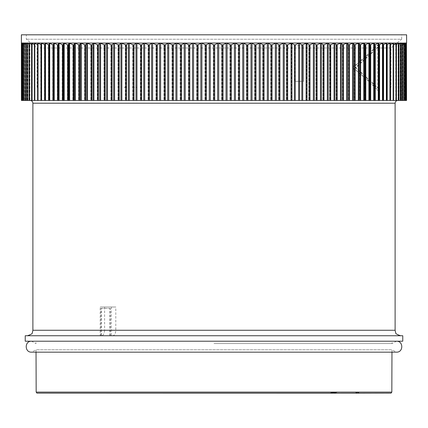 <?xml version="1.0" encoding="UTF-8"?>
<svg xmlns="http://www.w3.org/2000/svg" width="428" height="428" viewBox="0 0 428 428"><rect width="100%" height="100%" fill="white"/><g stroke="black" fill="none" stroke-linecap="round" stroke-linejoin="round"><path stroke-width="0.32" stroke-dasharray="2.14 1.6" d="M132.418 87.333L136.869 87.333M124.147 87.333L125.768 87.333M401.678 34.807L26.322 34.807L401.678 34.807L401.678 39.237L26.322 39.237L401.678 39.237L390.946 47.99L37.054 47.99L390.946 47.99L390.946 87.333M333.096 392.101L334.434 392.101M337.296 392.101L355.459 392.101M357.166 392.101L357.781 392.101M36.032 352.158L36.022 349.799L391.978 349.799L36.022 349.799L31.522 352.158L396.478 352.158L391.978 349.799L391.968 352.158M214 343.54L392 343.54L214 343.54M214 341.212L396.478 341.212L214 341.212M36.952 393.193L329.951 393.193M357.364 393.193L391.048 393.193M391.09 393.134L36.91 393.134M100.976 335.745L110.253 335.745L100.976 335.745L100.976 308.385L101.292 308.385L101.292 335.745M109.937 335.745L109.937 308.385L100.976 308.385M110.253 335.745L110.253 308.385L109.937 308.385M110.253 308.385L101.292 308.385M355.438 67.635L377.817 88.152L377.817 47.117L355.438 67.635L355.914 67.635L378.282 88.152L377.817 88.152M378.282 88.152L378.282 47.117L377.817 47.117M378.282 47.117L355.914 67.635M303.329 45.748L303.575 81.315L303.329 45.748L294.988 45.748L294.988 81.315L303.575 81.315M303.575 45.748L295.229 45.748L295.229 81.315M294.988 81.315L303.329 81.315M25.231 341.212L402.769 341.212M226.086 43.137L222.624 44.838L221.618 44.812L218.2 43.014L291.57 43.014L287.284 44.838L286.364 44.812L283.807 43.014L279.532 44.838L278.591 44.812L275.91 43.014L271.657 44.838L270.699 44.812L267.896 43.014L263.669 44.838L262.701 44.812L259.78 43.014L255.586 44.838L254.607 44.812L251.573 43.014L247.427 44.838L246.437 44.812L243.297 43.014L239.204 44.838L238.203 44.812L234.967 43.014L230.927 44.838L229.927 44.812L227.134 43.158L226.086 43.137L226.086 100.462L37.616 100.462L38.001 100.462L37.627 100.462L37.632 44.838L37.996 44.812L37.996 100.462M41.227 44.849L41.227 100.462L41.227 44.838L40.778 44.812L41.227 44.838L41.265 43.014L44.919 44.838L45.143 43.014L48.936 44.838L49.343 43.014L53.265 44.838L53.858 43.014L57.898 44.838L58.679 43.014L62.83 44.838L63.793 43.014L68.052 44.838L69.197 43.014L73.552 44.838L74.873 43.014L79.314 44.838L80.817 43.014L85.338 44.838L87.012 43.014L91.603 44.838L93.448 43.014L97.29 44.812L98.103 44.838L100.115 43.014L103.983 44.812L104.823 44.838L106.995 43.014L110.889 44.812L111.751 44.838L114.083 43.014L117.989 44.812L118.877 44.838L121.359 43.014L125.27 44.812L126.18 44.838L128.817 43.014L132.723 44.812L133.648 44.838L136.43 43.014L140.331 44.812L141.272 44.838L144.193 43.014L148.077 44.812L149.035 44.838L152.09 43.014L155.953 44.812L156.921 44.838L160.104 43.014L163.935 44.812L164.919 44.838L168.22 43.014L172.013 44.812L173.003 44.838L176.427 43.014L180.172 44.812L181.172 44.838L184.703 43.014L188.395 44.812L189.401 44.838L193.033 43.014L196.666 44.812L197.677 44.838L201.401 43.014L204.969 44.812L205.98 44.838L209.8 43.014L218.2 43.014L214.305 44.838L213.294 44.812L209.8 43.014L21.4 43.014M406.6 43.014L406.552 100.462L386.623 100.462L386.773 44.838L387.222 44.812L386.773 44.838L386.735 43.014L383.36 44.838L382.916 44.812L382.857 43.014L379.369 44.838L378.882 44.812L378.657 43.014L375.062 44.838L374.537 44.812L374.142 43.014L370.45 44.838L369.888 44.812L369.321 43.014L365.539 44.838L364.94 44.812L364.207 43.014L360.339 44.838L359.707 44.812L358.803 43.014L354.86 44.838L354.191 44.812L353.127 43.014L349.114 44.838L348.413 44.812L347.183 43.014L343.112 44.838L342.379 44.812L340.988 43.014L336.863 44.838L336.103 44.812L334.552 43.014L330.379 44.838L329.592 44.812L327.885 43.014L323.675 44.838L322.856 44.812L321.005 43.014L316.757 44.838L315.918 44.812L314.307 43.158L313.419 43.137L313.419 100.462L226.086 100.462M393.161 44.881L393.161 100.462L393.578 100.462L393.166 100.462L393.166 44.838L393.535 44.812L393.166 44.838L393.503 43.014L390.368 44.838L390.004 44.812L390.288 43.014L306.641 43.014L308.786 44.812L309.653 44.838L313.419 43.137M386.773 44.849L386.853 100.462L383.36 100.462L383.36 44.838L382.916 44.812L382.99 100.462L313.419 100.462M390.004 100.462L390.004 44.812L390.368 44.838L390.368 100.462L390.288 43.014L389.972 43.137L389.972 100.462M387.03 100.462L387.03 44.838L386.623 44.812L389.972 43.137M386.853 43.142L386.853 100.462L386.623 44.844M398.645 100.462L398.645 43.137L396.039 44.838L395.756 44.812L396.376 43.014L393.375 44.838L393.048 44.812L393.503 43.014L390.288 43.014M393.375 100.462L393.375 44.838L393.048 44.812L393.048 100.462L393.038 44.881M396.414 100.462L396.414 43.158L393.503 43.014M396.039 100.462L396.039 44.838L395.756 44.812L395.756 100.462M405.279 100.462L405.279 43.137L403.181 44.838L404.358 43.014L401.929 44.838L402.898 43.014L401.079 43.014L398.115 44.812L398.917 43.158L398.917 100.462L398.195 100.462L398.195 44.838L398.928 43.137L396.376 43.014M40.778 100.462L40.778 44.812L37.712 43.014L37.867 100.462L31.586 100.462M398.356 100.462L398.115 44.812L398.115 100.462M398.917 43.158L401.079 43.014M37.621 43.137L37.862 44.838L34.427 43.137L34.952 44.812L34.952 100.462L34.433 100.462L34.962 100.462L34.962 44.881M37.862 100.462L37.862 44.838L37.455 44.812L37.455 100.462M406.445 100.462L406.445 43.137L404.588 44.812L406.188 43.014L404.075 44.838L405.455 43.014L402.678 43.137L402.678 100.462M400.319 100.462L400.121 44.812L402.678 43.137M401.068 100.462L401.068 43.158L400.121 44.812L400.121 100.462M34.497 43.014L34.834 44.838L31.576 43.137L31.576 100.462L32.159 100.462L26.889 100.462L27.922 100.462L26.932 100.462L26.932 43.158L27.879 44.812L27.879 100.462M34.834 43.158L34.834 100.462L34.422 100.462L34.834 100.462L34.834 44.838L34.465 44.812L34.465 100.462M401.929 100.462L401.78 44.812L401.78 100.462L402.919 100.462L402.919 43.068M31.624 43.014L32.143 44.838L29.072 43.137L29.885 44.812L29.885 100.462M32.159 44.897L32.159 100.462L32.143 44.838L31.822 44.812L31.822 100.462M403.181 100.462L403.074 44.812L403.074 100.462M29.093 43.014L29.805 44.838L26.921 43.014L26.921 100.462L27.841 100.462L25.081 100.462L26.279 100.462L25.14 100.462L25.14 43.158L26.22 44.812L26.22 100.462L21.812 100.462L23.396 100.462L21.924 100.462L21.924 43.158L23.412 44.812L23.529 100.462L21.448 100.462L23.337 100.462L21.582 100.462L21.582 43.158L23.203 44.812L23.203 100.462M29.805 100.462L29.805 44.838L29.521 44.812L29.521 100.462M404.075 100.462L404.011 44.812L404.011 100.462M406.552 43.014L405.455 43.014M26.921 43.014L27.815 44.838L25.102 43.014L25.124 100.462L26.22 100.462L26.22 44.935M27.815 100.462L27.569 44.812L27.569 100.462M404.583 100.462L404.647 44.812L404.604 100.462L406.097 100.462L406.097 43.137L404.583 44.838L404.471 100.462L406.188 100.462L406.188 43.03M25.124 43.137L26.178 44.838L23.642 43.014L23.684 100.462L24.952 100.462L22.54 100.462L24.08 100.462L22.631 100.462L22.631 43.158L23.989 44.812L23.989 100.462M26.178 100.462L25.98 44.812L25.98 100.462M404.797 44.812L404.797 100.462M23.684 43.137L24.894 44.838L22.545 43.014L22.614 100.462L25.001 100.462L23.706 100.462L23.706 43.158L24.926 44.812L24.926 100.462M24.894 100.462L24.744 44.812L24.744 100.462M406.397 43.158L404.647 44.812L404.647 100.462M22.614 43.137L23.979 44.838L21.812 43.014L21.903 100.462L23.417 100.462L23.396 44.838L21.903 43.137M23.979 100.462L23.872 43.158M404.021 100.462L404.021 44.838L405.386 43.137L405.386 100.462L403.952 100.462L405.46 100.462L405.46 43.041M405.46 43.645L404.134 44.812L404.134 100.462M23.353 100.462L23.417 44.838L21.448 43.014L21.555 100.462M403.106 100.462L403.106 44.838L404.316 43.137L404.316 100.462L403.048 100.462L404.369 100.462L404.369 43.057M404.369 43.897L403.256 44.812L403.256 100.462M23.203 44.812L21.555 43.137M401.822 100.462L401.822 44.838L402.876 43.137L402.876 100.462L401.78 100.462L401.78 44.935M402.919 44.116L402.02 44.812L402.02 100.462M23.417 100.462L23.417 44.838L21.582 43.137M401.079 100.462L400.185 100.462L400.185 44.838L401.079 43.137M401.111 44.309L400.431 44.812L400.431 100.462L401.111 100.462L401.111 43.078M23.925 100.462L23.989 44.812L22.54 43.64M398.95 44.485L398.479 44.812L398.479 100.462L398.95 100.462L398.95 43.094M24.819 100.462L24.926 44.812L23.631 43.881M395.841 44.897L395.841 100.462L396.435 100.462L395.857 100.462L395.857 44.838L396.178 44.812L395.857 44.838L396.424 43.137M396.435 44.64L396.178 100.462M26.071 100.462L26.22 44.812L25.081 44.089M27.681 100.462L27.879 44.812L26.889 44.271M390.138 100.462L390.379 43.137M29.644 100.462L29.885 44.812L29.05 44.437M31.961 100.462L31.961 44.838L32.244 44.812L31.565 44.582M31.586 43.158L32.244 44.812L32.244 100.462M34.625 100.462L34.625 44.838L34.952 44.812L34.422 44.71M37.632 44.838L37.996 44.812L37.627 43.158M41.147 43.132L41.147 100.462L41.377 44.812L40.97 44.838L41.377 44.812L41.377 100.462L41.377 44.844M45.01 100.462L45.084 44.812L44.64 44.838L45.084 44.812L45.084 100.462L45.084 44.822M21.812 43.03L21.903 100.462M22.54 43.041L22.614 100.462M23.631 43.051L23.684 100.462M25.081 43.062L25.124 100.462M26.889 43.073L26.921 100.462M29.05 43.084L29.05 100.462L29.072 43.137M31.565 100.462L31.565 43.094M34.422 43.105L34.422 100.462L34.427 43.137M37.616 100.462L37.616 43.121M378.657 44.389L369.321 53.719L353.159 67.635L369.321 81.55L374.142 86.221L374.537 88.114L375.062 88.676L378.662 90.891L378.662 44.378L375.062 46.593L374.537 47.155L374.142 49.049L370.45 51.216L369.888 51.777L369.321 53.719L365.539 55.838L364.94 56.4L364.207 58.379L360.339 60.455L358.803 63.034L354.191 65.607L353.159 67.635L354.191 69.662L358.803 72.241L360.339 74.82L364.207 76.89L364.94 78.87L369.321 81.55L369.888 83.492L370.45 84.054L374.142 86.221L378.657 90.88M383.36 100.462L382.916 100.462L382.916 44.822M398.195 100.462L398.479 100.462M397.847 100.462L30.153 100.462L397.847 100.462M406.6 34.807L21.4 34.807M104.593 330.272C104.4 333.594 103.357 335.418 101.452 335.745L100.195 335.745L100.195 307.015L115.795 307.015L104.593 307.015L104.593 330.272L32.892 330.272M104.593 307.015L100.195 307.015M111.398 307.015L111.398 335.745L112.655 335.745C114.56 335.418 115.608 333.594 115.795 330.272L115.795 307.015M101.452 335.745L112.655 335.745M25.231 335.745L100.195 335.745M111.398 335.745L402.769 335.745M36.171 392.101L391.829 392.101M23.224 44.838L23.224 100.462M21.603 43.158L21.603 100.462M21.994 43.158L21.994 100.462M22.754 43.158L22.754 100.462M25.354 43.158L25.354 100.462M27.194 43.158L27.194 100.462M29.388 43.158L29.388 100.462M31.94 43.158L31.94 100.462M38.065 43.158L38.065 100.462M41.639 43.158L41.639 100.462M44.432 44.812L44.432 100.462M44.919 44.838L44.919 100.462M45.534 43.158L45.534 100.462M48.412 44.812L48.412 100.462M48.936 44.838L48.936 100.462M49.188 43.137L49.188 100.462M49.755 43.158L49.755 100.462M52.703 44.812L52.703 100.462M53.265 44.838L53.265 100.462M53.682 43.137L53.682 100.462M54.286 43.158L54.286 100.462M57.298 44.812L57.298 100.462M57.898 44.838L57.898 100.462M58.481 43.137L58.481 100.462M59.123 43.158L59.123 100.462M62.199 44.812L62.199 100.462M62.83 44.838L62.83 100.462M63.574 43.137L63.574 100.462M64.254 43.158L64.254 100.462M67.383 44.812L67.383 100.462M68.052 44.838L68.052 100.462M68.956 43.137L68.956 100.462M69.668 43.158L69.668 100.462M72.851 44.812L72.851 100.462M73.552 44.838L73.552 100.462M74.611 43.137L74.611 100.462M75.36 43.158L75.36 100.462M78.586 44.812L78.586 100.462M79.314 44.838L79.314 100.462M80.534 43.137L80.534 100.462M81.315 43.158L81.315 100.462M84.578 44.812L84.578 100.462M85.338 44.838L85.338 100.462M86.713 43.137L86.713 100.462M87.521 43.158L87.521 100.462M90.816 44.812L90.816 100.462M91.603 44.838L91.603 100.462M93.133 43.137L93.133 100.462M93.967 43.158L93.967 100.462M97.29 44.812L97.29 100.462M98.103 44.838L98.103 100.462M99.778 43.137L99.778 100.462M100.644 43.158L100.644 100.462M103.983 44.812L103.983 100.462M104.823 44.838L104.823 100.462M106.647 43.137L106.647 100.462M107.535 43.158L107.535 100.462M110.889 44.812L110.889 100.462M111.751 44.838L111.751 100.462M113.72 43.137L113.72 100.462M114.629 43.158L114.629 100.462M117.989 44.812L117.989 100.462M118.877 44.838L118.877 100.462M120.98 43.137L120.98 100.462M121.916 43.158L121.916 100.462M125.27 44.812L125.27 100.462M126.18 44.838L126.18 100.462M128.416 43.137L128.416 100.462M129.374 43.158L129.374 100.462M132.723 44.812L132.723 100.462M133.648 44.838L133.648 100.462M136.018 43.137L136.018 100.462M136.992 43.158L136.992 100.462M140.331 44.812L140.331 100.462M141.272 44.838L141.272 100.462M143.771 43.137L143.771 100.462M144.76 43.158L144.76 100.462M148.077 44.812L148.077 100.462M149.035 44.838L149.035 100.462M151.651 43.137L151.651 100.462M152.657 43.158L152.657 100.462M155.953 44.812L155.953 100.462M156.921 44.838L156.921 100.462M159.655 43.137L159.655 100.462M160.671 43.158L160.671 100.462M163.935 44.812L163.935 100.462M164.919 44.838L164.919 100.462M167.76 43.137L167.76 100.462M168.787 43.158L168.787 100.462M172.013 44.812L172.013 100.462M173.003 44.838L173.003 100.462M175.956 43.137L175.956 100.462M176.994 43.158L176.994 100.462M180.172 44.812L180.172 100.462M181.172 44.838L181.172 100.462M184.222 43.137L184.222 100.462M185.265 43.158L185.265 100.462M188.395 44.812L188.395 100.462M189.401 44.838L189.401 100.462M192.547 43.137L192.547 100.462M193.595 43.158L193.595 100.462M196.666 44.812L196.666 100.462M197.677 44.838L197.677 100.462M200.909 43.137L200.909 100.462M201.963 43.158L201.963 100.462M204.969 44.812L204.969 100.462M205.98 44.838L205.98 100.462M209.297 43.137L209.297 100.462M210.351 43.158L210.351 100.462M213.294 44.812L213.294 100.462M227.134 43.158L227.134 100.462M214.305 44.838L214.305 100.462M217.697 43.137L217.697 100.462M218.745 43.158L218.745 100.462M354.191 44.812L354.191 65.607M353.4 43.158L353.4 67.346M354.191 69.662L354.191 100.462M353.4 67.924L353.4 100.462M354.86 44.838L354.86 65.051M354.86 70.219L354.86 100.462M358.38 43.137L358.38 63.301M358.38 71.968L358.38 100.462M359.055 43.158L359.055 62.718M359.055 72.551L359.055 100.462M359.707 44.812L359.707 61.011M359.707 74.258L359.707 100.462M360.339 44.838L360.339 60.455M360.339 74.82L360.339 100.462M363.795 43.137L363.795 58.657M363.795 76.612L363.795 100.462M364.437 43.158L364.437 58.074M364.437 77.195L364.437 100.462M364.94 44.812L364.94 56.4M364.94 78.87L364.94 100.462M365.539 44.838L365.539 55.838M365.539 79.431L365.539 100.462M368.925 43.137L368.925 53.998M368.925 81.272L368.925 100.462M369.525 43.158L369.525 53.414M369.525 81.86L369.525 100.462M369.888 44.812L369.888 51.777M369.888 83.492L369.888 100.462M370.45 44.838L370.45 51.216M370.45 84.054L370.45 100.462M373.756 43.137L373.756 49.332M373.756 85.937L373.756 100.462M374.323 43.158L374.323 48.749M374.323 86.52L374.323 100.462M378.812 43.158L378.812 100.462M378.288 90.597L378.288 100.462M378.288 43.137L378.288 44.672M374.537 44.812L374.537 47.155M374.537 88.114L374.537 100.462M375.062 44.838L375.062 46.593M375.062 88.676L375.062 100.462M291.57 43.014L291.57 100.462M291.056 43.137L291.056 100.462M307.047 43.158L307.047 100.462M306.641 43.014L306.641 100.462M229.927 44.812L229.927 100.462M234.453 43.137L234.453 100.462M230.927 44.838L230.927 100.462M238.203 44.812L238.203 100.462M235.496 43.158L235.496 100.462M242.783 43.137L242.783 100.462M239.204 44.838L239.204 100.462M246.437 44.812L246.437 100.462M243.821 43.158L243.821 100.462M251.054 43.137L251.054 100.462M247.427 44.838L247.427 100.462M254.607 44.812L254.607 100.462M252.081 43.158L252.081 100.462M259.261 43.137L259.261 100.462M255.586 44.838L255.586 100.462M262.701 44.812L262.701 100.462M260.278 43.158L260.278 100.462M267.377 43.137L267.377 100.462M263.669 44.838L263.669 100.462M270.699 44.812L270.699 100.462M268.383 43.158L268.383 100.462M275.391 43.137L275.391 100.462M271.657 44.838L271.657 100.462M278.591 44.812L278.591 100.462M276.381 43.158L276.381 100.462M283.293 43.137L283.293 100.462M279.532 44.838L279.532 100.462M286.364 44.812L286.364 100.462M284.262 43.158L284.262 100.462M287.284 44.838L287.284 100.462M308.786 44.812L308.786 100.462M309.653 44.838L309.653 100.462M315.918 44.812L315.918 100.462M314.307 43.158L314.307 100.462M320.513 43.137L320.513 100.462M316.757 44.838L316.757 100.462M322.856 44.812L322.856 100.462M321.375 43.158L321.375 100.462M327.409 43.137L327.409 100.462M323.675 44.838L323.675 100.462M329.592 44.812L329.592 100.462M328.244 43.158L328.244 100.462M334.081 43.137L334.081 100.462M330.379 44.838L330.379 100.462M336.103 44.812L336.103 100.462M334.889 43.158L334.889 100.462M340.528 43.137L340.528 100.462M336.863 44.838L336.863 100.462M342.379 44.812L342.379 100.462M341.303 43.158L341.303 100.462M346.739 43.137L346.739 100.462M343.112 44.838L343.112 100.462M348.413 44.812L348.413 100.462M347.477 43.158L347.477 100.462M352.688 43.137L352.688 100.462M349.114 44.838L349.114 100.462M378.882 44.812L378.882 100.462M382.509 43.137L382.509 100.462M379.369 44.838L379.369 100.462M386.404 43.137L386.404 100.462M393.209 43.137L393.209 100.462M393.567 43.158L393.567 100.462L393.578 43.116M396.098 43.137L396.098 100.462M400.843 43.137L400.843 100.462M402.86 43.158L402.86 100.462M404.16 43.137L404.16 100.462M404.294 43.158L404.294 100.462M405.37 43.158L405.37 100.462M406.033 43.137L406.033 100.462M406.076 43.158L406.076 100.462M404.776 44.838L404.776 100.462M393.535 44.812L393.535 100.462M221.618 44.812L221.618 100.462M222.624 44.838L222.624 100.462M115.795 330.272L395.108 330.272M395.108 103.202L32.892 103.202M37.054 87.333L37.054 47.99L26.322 39.237L26.322 34.807M396.478 341.212L392 343.54L392.011 341.212M31.522 341.212L36 343.54L35.989 341.212M404.663 100.462L404.663 44.951L406.552 43.057M23.337 100.462L23.337 44.951L21.448 43.057M38.001 44.865L38.001 100.462M32.266 44.897L32.266 100.462M29.917 44.913L29.917 100.462M27.922 44.924L27.922 100.462M26.279 44.935L26.279 100.462M25.001 44.94L25.001 100.462M24.08 44.945L24.08 100.462M23.529 44.951L23.529 100.462M23.513 44.951L23.513 100.462M24.048 44.945L24.048 100.462M24.952 44.94L24.952 100.462M27.841 44.924L27.841 100.462M29.826 44.913L29.826 100.462M34.839 44.881L34.839 100.462M37.867 44.865L37.867 100.462M390.384 43.126L390.384 100.462M389.999 44.865L389.999 100.462M396.435 43.105L396.435 100.462M395.734 44.897L395.734 100.462M398.083 44.913L398.083 100.462M400.078 44.924L400.078 100.462M401.721 44.935L401.721 100.462M402.999 44.94L402.999 100.462M403.92 44.945L403.92 100.462M404.471 44.951L404.471 100.462M404.487 44.951L404.487 100.462M403.952 44.945L403.952 100.462M403.048 44.94L403.048 100.462M400.159 44.924L400.159 100.462M398.174 44.913L398.174 100.462M390.133 44.865L390.133 100.462"/><path stroke-width="0.64" d="M357.781 392.101L355.459 392.101L357.166 392.101L357.942 392.53L357.781 392.101L391.829 392.101L391.968 352.158M332.743 392.53L334.434 392.101L337.296 392.101L333.096 392.101L332.743 392.53L329.817 393.193L36.91 393.134L330.009 393.134M329.817 393.193L357.364 393.193L355.459 392.101L337.296 392.101L333.161 393.193L391.09 393.134L391.829 392.101M357.942 392.53L359.199 393.134M391.09 393.134L359.285 393.193M402.769 341.212L25.231 341.212L25.231 335.745L402.769 335.745L402.769 341.212M396.178 44.812L398.645 43.137M401.068 43.158L401.079 100.462L406.552 100.462L406.445 43.137M404.369 43.897L405.279 43.137M406.188 43.356L406.552 43.057M405.46 43.645L406.097 43.137M402.919 44.116L404.358 43.014L406.552 43.014M401.111 44.309L402.898 43.014L404.316 43.137M21.448 43.019L21.448 100.462L21.4 43.014L201.914 43.137L201.914 100.462L401.111 100.462L401.111 43.073M398.95 44.485L401.079 43.014L402.876 43.137M21.924 43.158L21.967 100.462L201.914 100.462M21.812 43.356L21.582 100.462L21.967 100.462M22.631 43.158L22.721 100.462M22.54 43.64L21.967 43.137M393.535 44.812L396.376 43.014L398.928 43.137L398.95 100.462L398.95 43.084M401.079 43.014L398.928 43.137M23.706 43.158L23.84 100.462M23.631 43.881L22.721 43.137M390.138 44.838L393.503 43.014L396.424 43.137L396.424 100.462L396.435 43.094M25.14 43.158L25.322 100.462M25.081 44.089L23.84 43.137M386.773 44.838L390.288 43.014L393.573 43.137L393.573 100.462L393.578 43.105M26.932 43.158L27.157 100.462M26.889 44.271L25.322 43.137M201.914 43.137L205.376 44.838L206.382 44.812L209.8 43.014L213.695 44.838L214.706 44.812L218.2 43.014L222.02 44.838L223.031 44.812L226.599 43.014L230.323 44.838L231.334 44.812L234.967 43.014L238.599 44.838L239.605 44.812L243.297 43.014L246.828 44.838L247.828 44.812L251.573 43.014L254.997 44.838L255.987 44.812L259.78 43.014L263.081 44.838L264.065 44.812L267.896 43.014L271.079 44.838L272.048 44.812L275.91 43.014L278.965 44.838L279.923 44.812L283.807 43.014L286.728 44.838L287.67 44.812L291.57 43.014L294.352 44.838L295.277 44.812L299.183 43.014L301.82 44.838L302.73 44.812L306.641 43.014L309.123 44.838L310.011 44.812L313.917 43.014L316.249 44.838L317.111 44.812L321.005 43.014L323.177 44.838L324.017 44.812L327.885 43.014L329.897 44.838L330.71 44.812L334.552 43.014L336.397 44.838L340.988 43.014L342.662 44.838L347.183 43.014L348.686 44.838L353.127 43.014L354.448 44.838L358.803 43.014L359.948 44.838L364.207 43.014L365.17 44.838L369.321 43.014L370.102 44.838L374.142 43.014L374.735 44.838L378.657 43.014L379.064 44.838L382.857 43.014L383.081 44.838L386.735 43.014L390.288 43.014L390.379 100.462L390.384 43.121M29.093 43.014L29.355 100.462M29.05 44.437L27.157 43.137M45.01 43.153L45.01 100.462L45.143 43.014L48.632 44.838L49.118 44.812L49.343 43.014L52.938 44.838L53.463 44.812L53.858 43.014L57.55 44.838L58.112 44.812L58.679 43.014L62.461 44.838L63.06 44.812L63.793 43.014L67.661 44.838L68.293 44.812L69.197 43.014L73.14 44.838L73.809 44.812L74.873 43.014L78.886 44.838L79.587 44.812L80.817 43.014L84.888 44.838L85.621 44.812L87.012 43.014L91.137 44.838L91.897 44.812L93.448 43.014L97.621 44.838L98.408 44.812L100.115 43.014L104.325 44.838L105.144 44.812L106.995 43.014L111.243 44.838L112.083 44.812L114.083 43.014L118.347 44.838L119.214 44.812L121.359 43.014L125.639 44.838L126.528 44.812L128.817 43.014L133.103 44.838L134.007 44.812L136.43 43.014L140.716 44.838L141.636 44.812L144.193 43.014L148.468 44.838L149.409 44.812L152.09 43.014L156.343 44.838L157.301 44.812L160.104 43.014L164.331 44.838L165.299 44.812L168.22 43.014L172.414 44.838L173.394 44.812L176.427 43.014L180.573 44.838L181.563 44.812L184.703 43.014L188.796 44.838L189.797 44.812L193.033 43.014L197.073 44.838L198.073 44.812L201.401 43.014L386.735 43.014L386.848 100.462L386.853 43.132M31.624 43.014L31.902 43.137L31.902 100.462M31.961 44.838L29.355 43.137M34.497 43.014L34.791 43.137L34.791 100.462M34.625 44.838L31.902 43.137M37.712 43.014L38.028 43.137L38.028 100.462M37.632 44.838L34.791 43.137M41.147 43.142L41.147 100.462L41.152 43.158L41.596 43.137L41.596 100.462M41.377 44.812L38.028 43.137M45.084 44.812L41.596 43.137M37.627 43.158L37.616 100.462L37.616 43.126M31.586 43.158L31.565 100.462L31.565 43.105M29.083 43.158L29.05 100.462L29.05 43.094M26.932 100.462L26.889 43.078M25.14 100.462L25.081 43.068M23.706 100.462L23.631 43.057M22.631 100.462L22.54 43.041M21.924 100.462L21.812 43.03M406.188 43.03L406.097 100.462M405.46 43.041L405.386 100.462M404.369 43.051L404.316 100.462M402.919 43.062L402.876 100.462M21.4 43.014L21.4 34.807L406.6 34.807L406.6 43.014M330.341 393.102L333.161 393.193M32.892 330.272L32.892 103.202L395.108 103.202L395.108 330.272L32.892 330.272L32.33 332.679C32.689 333.492 31.051 334.514 27.419 335.745M333.096 392.101L36.171 392.101L36.032 352.158M198.073 44.812L198.073 100.462M200.866 43.158L200.866 100.462M197.073 44.838L197.073 100.462M193.547 43.137L193.547 100.462M192.504 43.158L192.504 100.462M189.797 44.812L189.797 100.462M188.796 44.838L188.796 100.462M185.217 43.137L185.217 100.462M184.179 43.158L184.179 100.462M181.563 44.812L181.563 100.462M180.573 44.838L180.573 100.462M176.946 43.137L176.946 100.462M175.919 43.158L175.919 100.462M173.394 44.812L173.394 100.462M172.414 44.838L172.414 100.462M168.739 43.137L168.739 100.462M167.722 43.158L167.722 100.462M165.299 44.812L165.299 100.462M164.331 44.838L164.331 100.462M160.623 43.137L160.623 100.462M159.617 43.158L159.617 100.462M157.301 44.812L157.301 100.462M156.343 44.838L156.343 100.462M152.609 43.137L152.609 100.462M151.619 43.158L151.619 100.462M149.409 44.812L149.409 100.462M148.468 44.838L148.468 100.462M144.707 43.137L144.707 100.462M143.738 43.158L143.738 100.462M141.636 44.812L141.636 100.462M140.716 44.838L140.716 100.462M136.944 43.137L136.944 100.462M135.986 43.158L135.986 100.462M134.007 44.812L134.007 100.462M133.103 44.838L133.103 100.462M129.32 43.137L129.32 100.462M128.389 43.158L128.389 100.462M126.528 44.812L126.528 100.462M125.639 44.838L125.639 100.462M121.862 43.137L121.862 100.462M120.953 43.158L120.953 100.462M119.214 44.812L119.214 100.462M118.347 44.838L118.347 100.462M114.581 43.137L114.581 100.462M113.693 43.158L113.693 100.462M112.083 44.812L112.083 100.462M111.243 44.838L111.243 100.462M107.487 43.137L107.487 100.462M106.626 43.158L106.626 100.462M105.144 44.812L105.144 100.462M104.325 44.838L104.325 100.462M100.591 43.137L100.591 100.462M99.756 43.158L99.756 100.462M98.408 44.812L98.408 100.462M97.621 44.838L97.621 100.462M93.919 43.137L93.919 100.462M93.111 43.158L93.111 100.462M91.897 44.812L91.897 100.462M91.137 44.838L91.137 100.462M87.473 43.137L87.473 100.462M86.697 43.158L86.697 100.462M85.621 44.812L85.621 100.462M84.888 44.838L84.888 100.462M81.261 43.137L81.261 100.462M80.523 43.158L80.523 100.462M79.587 44.812L79.587 100.462M78.886 44.838L78.886 100.462M75.312 43.137L75.312 100.462M74.6 43.158L74.6 100.462M73.809 44.812L73.809 100.462M73.14 44.838L73.14 100.462M69.62 43.137L69.62 100.462M68.945 43.158L68.945 100.462M68.293 44.812L68.293 100.462M67.661 44.838L67.661 100.462M64.205 43.137L64.205 100.462M63.563 43.158L63.563 100.462M63.06 44.812L63.06 100.462M62.461 44.838L62.461 100.462M59.075 43.137L59.075 100.462M58.476 43.158L58.476 100.462M58.112 44.812L58.112 100.462M57.55 44.838L57.55 100.462M54.244 43.137L54.244 100.462M53.677 43.158L53.677 100.462M53.463 44.812L53.463 100.462M52.938 44.838L52.938 100.462M49.712 43.137L49.712 100.462M49.188 43.158L49.188 100.462M49.118 44.812L49.118 100.462M48.632 44.838L48.632 100.462M45.491 43.137L45.491 100.462M44.64 44.838L44.64 100.462M40.97 44.838L40.97 100.462M34.433 43.158L34.433 100.462L34.422 43.116M406.397 43.158L406.397 100.462M406.006 43.158L406.006 100.462M405.246 43.158L405.246 100.462M404.128 43.158L404.128 100.462M402.646 43.158L402.646 100.462M400.806 43.158L400.806 100.462M398.612 43.158L398.612 100.462M396.06 43.158L396.06 100.462M390.545 44.812L390.545 100.462M393.166 43.158L393.166 100.462M387.222 44.812L387.222 100.462M389.935 43.158L389.935 100.462M383.568 44.812L383.568 100.462M386.361 43.158L386.361 100.462M382.99 43.137L382.99 100.462M383.081 44.838L383.081 100.462M379.588 44.812L379.588 100.462M382.466 43.158L382.466 100.462M378.812 43.137L378.812 100.462M379.064 44.838L379.064 100.462M375.297 44.812L375.297 100.462M378.245 43.158L378.245 100.462M374.318 43.137L374.318 100.462M374.735 44.838L374.735 100.462M370.702 44.812L370.702 100.462M373.714 43.158L373.714 100.462M369.519 43.137L369.519 100.462M370.102 44.838L370.102 100.462M365.801 44.812L365.801 100.462M368.877 43.158L368.877 100.462M364.426 43.137L364.426 100.462M365.17 44.838L365.17 100.462M360.617 44.812L360.617 100.462M363.747 43.158L363.747 100.462M359.044 43.137L359.044 100.462M359.948 44.838L359.948 100.462M355.149 44.812L355.149 100.462M358.332 43.158L358.332 100.462M353.389 43.137L353.389 100.462M354.448 44.838L354.448 100.462M349.414 44.812L349.414 100.462M352.64 43.158L352.64 100.462M347.466 43.137L347.466 100.462M348.686 44.838L348.686 100.462M343.422 44.812L343.422 100.462M346.685 43.158L346.685 100.462M341.287 43.137L341.287 100.462M342.662 44.838L342.662 100.462M337.184 44.812L337.184 100.462M340.479 43.158L340.479 100.462M334.867 43.137L334.867 100.462M336.397 44.838L336.397 100.462M330.71 44.812L330.71 100.462M334.033 43.158L334.033 100.462M328.223 43.137L328.223 100.462M329.897 44.838L329.897 100.462M324.017 44.812L324.017 100.462M327.356 43.158L327.356 100.462M321.353 43.137L321.353 100.462M323.177 44.838L323.177 100.462M317.111 44.812L317.111 100.462M320.465 43.158L320.465 100.462M314.28 43.137L314.28 100.462M316.249 44.838L316.249 100.462M310.011 44.812L310.011 100.462M313.371 43.158L313.371 100.462M307.02 43.137L307.02 100.462M309.123 44.838L309.123 100.462M302.73 44.812L302.73 100.462M306.084 43.158L306.084 100.462M299.584 43.137L299.584 100.462M301.82 44.838L301.82 100.462M295.277 44.812L295.277 100.462M298.626 43.158L298.626 100.462M291.982 43.137L291.982 100.462M294.352 44.838L294.352 100.462M287.67 44.812L287.67 100.462M291.008 43.158L291.008 100.462M284.229 43.137L284.229 100.462M286.728 44.838L286.728 100.462M279.923 44.812L279.923 100.462M283.24 43.158L283.24 100.462M276.349 43.137L276.349 100.462M278.965 44.838L278.965 100.462M272.048 44.812L272.048 100.462M275.343 43.158L275.343 100.462M268.345 43.137L268.345 100.462M271.079 44.838L271.079 100.462M264.065 44.812L264.065 100.462M267.329 43.158L267.329 100.462M260.24 43.137L260.24 100.462M263.081 44.838L263.081 100.462M255.987 44.812L255.987 100.462M259.213 43.158L259.213 100.462M252.044 43.137L252.044 100.462M254.997 44.838L254.997 100.462M247.828 44.812L247.828 100.462M251.006 43.158L251.006 100.462M243.778 43.137L243.778 100.462M246.828 44.838L246.828 100.462M239.605 44.812L239.605 100.462M242.735 43.158L242.735 100.462M235.454 43.137L235.454 100.462M238.599 44.838L238.599 100.462M231.334 44.812L231.334 100.462M234.405 43.158L234.405 100.462M227.091 43.137L227.091 100.462M230.323 44.838L230.323 100.462M223.031 44.812L223.031 100.462M226.038 43.158L226.038 100.462M218.703 43.137L218.703 100.462M222.02 44.838L222.02 100.462M214.706 44.812L214.706 100.462M217.649 43.158L217.649 100.462M210.303 43.137L210.303 100.462M213.695 44.838L213.695 100.462M206.382 44.812L206.382 100.462M209.255 43.158L209.255 100.462M205.376 44.838L205.376 100.462M36.91 393.134L36.171 392.101M395.108 330.272L395.67 332.679C395.312 333.492 396.949 334.514 400.581 335.745M395.108 103.202C395.274 101.538 396.184 100.628 397.847 100.462M32.892 103.202C32.726 101.538 31.816 100.628 30.153 100.462M396.478 341.212C403.534 340.875 403.534 352.495 396.478 352.158L31.522 352.158C24.466 352.495 24.466 340.875 31.522 341.212"/></g></svg>

